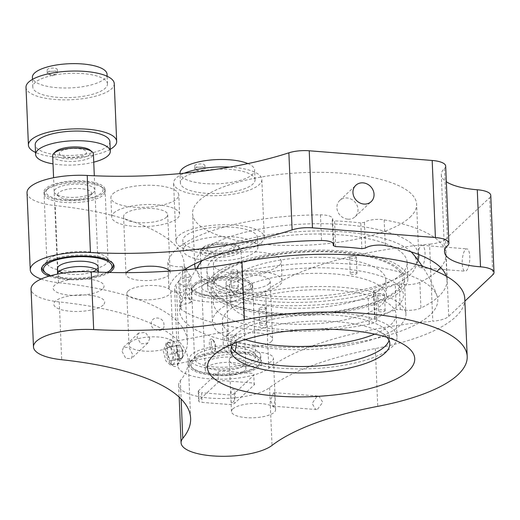 <?xml version="1.0" encoding="UTF-8"?>
<svg xmlns="http://www.w3.org/2000/svg" width="520" height="520" viewBox="0 0 520 520"><rect width="100%" height="100%" fill="white"/><g stroke="black" fill="none" stroke-linecap="round" stroke-linejoin="round"><path stroke-width="0.39" stroke-dasharray="2.6 1.95" d="M410.053 217.217A112.106 36.316 177.6 0 0 416.618 204.217A112.106 36.316 177.6 0 0 323.043 172.374A112.106 36.316 177.6 0 0 199.16 200.603A112.106 36.316 177.6 0 0 192.602 213.603A112.106 36.316 177.6 0 0 286.169 245.447A112.106 36.316 177.6 0 0 410.053 217.217M195.546 268.808A112.106 36.316 177.6 0 0 294.216 296.875A112.106 36.316 177.6 0 0 412.21 268.6A112.106 36.316 177.6 0 0 418.048 260.26M418.672 254.514A112.106 36.316 177.6 0 0 323.544 223.73A112.106 36.316 177.6 0 0 201.311 251.979A112.106 36.316 177.6 0 0 194.753 263.9M184.119 269.939A139.282 45.117 177.6 0 0 176.826 275.659A139.282 45.117 177.6 0 0 168.968 288.197A13.591 4.401 177.6 0 0 168.942 288.548A13.591 4.401 177.6 0 0 183.482 292.338L182.41 266.65L185.588 267.293L185.66 268.938M335.615 246.597L334.542 220.903L332.221 219.934A13.591 4.401 177.6 0 0 332.69 218.706A13.591 4.401 177.6 0 0 320.45 214.844A139.282 45.117 177.6 0 0 175.747 249.964A139.282 45.117 177.6 0 0 167.889 262.509A13.591 4.401 177.6 0 0 167.863 262.86A13.591 4.401 177.6 0 0 182.41 266.65M189.924 302.952L191.594 301.704L190.515 276.016L188.844 277.257L189.924 302.952A13.591 4.401 177.6 0 0 180.635 306.065A13.591 4.401 177.6 0 0 179.842 307.645A13.591 4.401 177.6 0 0 181.051 309.355A139.282 45.117 177.6 0 0 369.285 324.188A13.591 4.401 177.6 0 0 376.863 319.891A13.591 4.401 177.6 0 0 374.53 317.57L373.457 291.882L373.913 290.589L374.985 316.277L374.53 317.57M188.844 277.257A13.591 4.401 177.6 0 0 179.562 280.377A13.591 4.401 177.6 0 0 178.763 281.957A13.591 4.401 177.6 0 0 179.972 283.667A139.282 45.117 177.6 0 0 368.206 298.5A13.591 4.401 177.6 0 0 375.791 294.203A13.591 4.401 177.6 0 0 373.457 291.882M126.542 272.63A22.081 7.15 177.6 0 0 126.002 274.313A22.081 7.15 177.6 0 0 144.437 280.586A22.081 7.15 177.6 0 0 168.838 275.028A22.081 7.15 177.6 0 0 170.131 272.467A22.081 7.15 177.6 0 0 169.644 271.089M166.413 217.224A22.081 7.15 177.6 0 0 167.707 214.662A22.081 7.15 177.6 0 0 149.279 208.39A22.081 7.15 177.6 0 0 124.878 213.954A22.081 7.15 177.6 0 0 123.585 216.515A22.081 7.15 177.6 0 0 142.012 222.787A22.081 7.15 177.6 0 0 166.413 217.224M112.885 193.804A33.969 11.005 -2.4 0 1 150.423 185.25A33.969 11.005 -2.4 0 1 178.783 194.896A33.969 11.005 -2.4 0 1 176.794 198.842A33.969 11.005 -2.4 0 1 139.25 207.395A33.969 11.005 -2.4 0 1 110.897 197.743A33.969 11.005 -2.4 0 1 112.885 193.804M113.692 213.07A33.969 11.005 -2.4 0 1 151.229 204.516A33.969 11.005 -2.4 0 1 179.589 214.169A33.969 11.005 -2.4 0 1 177.6 218.108A33.969 11.005 -2.4 0 1 140.055 226.661A33.969 11.005 -2.4 0 1 111.703 217.009A33.969 11.005 -2.4 0 1 113.692 213.07M271.329 341.594A22.081 7.15 177.6 0 0 272.623 339.034A22.081 7.15 177.6 0 0 254.196 332.761A22.081 7.15 177.6 0 0 229.794 338.325A22.081 7.15 177.6 0 0 228.501 340.886A22.081 7.15 177.6 0 0 246.928 347.159A22.081 7.15 177.6 0 0 271.329 341.594M268.911 283.797A22.081 7.15 177.6 0 0 270.199 281.236A22.081 7.15 177.6 0 0 251.771 274.963A22.081 7.15 177.6 0 0 227.37 280.521A22.081 7.15 177.6 0 0 226.077 283.082A22.081 7.15 177.6 0 0 244.511 289.354A22.081 7.15 177.6 0 0 268.911 283.797M215.378 260.377A33.969 11.005 -2.4 0 1 252.915 251.823A33.969 11.005 -2.4 0 1 281.275 261.469A33.969 11.005 -2.4 0 1 279.286 265.408A33.969 11.005 -2.4 0 1 241.748 273.962A33.969 11.005 -2.4 0 1 213.389 264.316A33.969 11.005 -2.4 0 1 215.378 260.377M216.183 279.643A33.969 11.005 -2.4 0 1 253.728 271.089A33.969 11.005 -2.4 0 1 282.081 280.735A33.969 11.005 -2.4 0 1 280.092 284.674A33.969 11.005 -2.4 0 1 242.554 293.235A33.969 11.005 -2.4 0 1 214.194 283.582A33.969 11.005 -2.4 0 1 216.183 279.643M465.55 249.438A11.213 3.712 94.5 0 1 466.869 248.859A11.213 3.712 94.5 0 1 469.788 258.375A11.213 3.712 94.5 0 1 466.434 270.634A11.213 3.712 94.5 0 1 465.107 271.213A11.213 3.712 94.5 0 1 462.189 261.697A11.213 3.712 94.5 0 1 465.55 249.438M420.81 245.915A11.213 3.712 94.5 0 1 422.136 245.336A11.213 3.712 94.5 0 1 425.054 254.846A11.213 3.712 94.5 0 1 421.7 267.105A11.213 3.712 94.5 0 1 420.375 267.683A11.213 3.712 94.5 0 1 417.456 258.167A11.213 3.712 94.5 0 1 420.81 245.915M347.906 219.174A11.213 9.932 46.7 0 0 355.147 216.736A11.213 9.932 46.7 0 0 357.058 205.348A11.213 9.932 46.7 0 0 347.016 197.983A11.213 9.932 46.7 0 0 339.768 200.421A11.213 9.932 46.7 0 0 337.863 211.809A11.213 9.932 46.7 0 0 347.906 219.174M48.743 259.161A30.576 9.906 -2.4 0 1 82.531 251.466A30.576 9.906 -2.4 0 1 108.049 260.15A30.576 9.906 -2.4 0 1 106.255 263.692A30.576 9.906 -2.4 0 1 72.475 271.394A30.576 9.906 -2.4 0 1 46.95 262.711A30.576 9.906 -2.4 0 1 48.743 259.161M103.298 193.05A30.576 9.906 177.6 0 0 105.085 189.501A30.576 9.906 177.6 0 0 79.567 180.817A30.576 9.906 177.6 0 0 45.78 188.513A30.576 9.906 177.6 0 0 43.992 192.062A30.576 9.906 177.6 0 0 69.511 200.746A30.576 9.906 177.6 0 0 103.298 193.05M196.333 355.024A30.576 9.906 -2.4 0 1 230.119 347.328A30.576 9.906 -2.4 0 1 255.639 356.012A30.576 9.906 -2.4 0 1 253.851 359.554A30.576 9.906 -2.4 0 1 220.064 367.257A30.576 9.906 -2.4 0 1 194.545 358.572A30.576 9.906 -2.4 0 1 196.333 355.024M250.887 288.912A30.576 9.906 177.6 0 0 252.675 285.363A30.576 9.906 177.6 0 0 227.156 276.679A30.576 9.906 177.6 0 0 193.369 284.375A30.576 9.906 177.6 0 0 191.581 287.924A30.576 9.906 177.6 0 0 217.1 296.608A30.576 9.906 177.6 0 0 250.887 288.912M445.673 166.095A20.384 6.604 -2.4 0 1 444.483 168.454A54.353 17.608 177.6 0 0 441.298 174.759A54.353 17.608 177.6 0 0 446.329 181.74M27.021 192.777A47.561 15.405 177.6 0 0 55.23 205.595A217.419 70.427 -2.4 0 1 184.178 264.199A217.419 70.427 -2.4 0 1 176.326 284.252A47.561 15.405 177.6 0 0 174.609 288.632A47.561 15.405 177.6 0 0 212.576 302.107A47.561 15.405 177.6 0 0 265.551 291.278A217.419 70.427 -2.4 0 1 429.559 244.179L432.79 321.25A20.384 6.604 177.6 0 0 448.728 316.361L464.88 301.139M41.113 279.038A47.561 15.405 177.6 0 0 58.461 282.666A217.419 70.427 -2.4 0 1 187.408 341.269A217.419 70.427 -2.4 0 1 179.556 361.316A47.561 15.405 177.6 0 0 177.84 365.703A47.561 15.405 177.6 0 0 215.806 379.171A47.561 15.405 177.6 0 0 268.781 368.349A217.419 70.427 -2.4 0 1 432.79 321.25M448.728 316.361L445.497 239.291A20.384 6.604 -2.4 0 1 429.559 244.179M445.497 239.291L489.58 197.75L492.804 274.814M373.913 290.589A121.505 39.358 177.6 0 0 395.226 283.946L399.21 283.68L400.29 309.368L396.299 309.641L395.226 283.946M374.985 316.277A121.505 39.358 177.6 0 0 396.299 309.641M400.29 309.368A13.591 4.401 177.6 0 0 420.94 308.048A139.282 45.117 177.6 0 0 446.999 280.144A139.282 45.117 177.6 0 0 446.277 276.159M399.21 283.68A13.591 4.401 177.6 0 0 419.861 282.36A139.282 45.117 177.6 0 0 436.8 271.499M440.694 267.547A139.282 45.117 177.6 0 0 445.919 254.456A139.282 45.117 177.6 0 0 384.183 219.863A13.591 4.401 177.6 0 0 364.416 222.346L360.782 222.989L361.855 248.677M365.495 248.034L364.416 222.346M360.782 222.989A121.505 39.358 177.6 0 0 334.542 220.903M332.221 219.934L333.197 243.217M185.692 269.796L186.667 292.981L183.482 292.338M186.667 292.981A121.505 39.358 177.6 0 0 191.594 301.704M185.588 267.293A121.505 39.358 177.6 0 0 185.958 268.749M186.31 269.737A121.505 39.358 177.6 0 0 190.515 276.016M49.056 276.146A36.348 11.771 177.6 0 0 109.388 272.467M191.172 361.017A36.348 11.771 177.6 0 0 213.103 375.265A36.348 11.771 177.6 0 0 259.552 366.405A36.348 11.771 177.6 0 0 237.614 352.163A36.348 11.771 177.6 0 0 191.172 361.017M490.769 195.383A20.384 6.604 -2.4 0 1 489.58 197.75M163.963 325.019C164.417 316.401 150.833 315.315 151.184 324.012C151.528 331.897 165.1 332.956 163.963 325.019M128.102 291.018A22.081 7.15 -2.4 0 1 152.503 285.461A22.081 7.15 -2.4 0 1 170.937 291.733A22.081 7.15 -2.4 0 1 169.644 294.294A22.081 7.15 -2.4 0 1 145.243 299.851A22.081 7.15 -2.4 0 1 126.815 293.579A22.081 7.15 -2.4 0 1 128.102 291.018M130.26 342.401A22.081 7.15 -2.4 0 1 154.661 336.837A22.081 7.15 -2.4 0 1 173.089 343.109A22.081 7.15 -2.4 0 1 171.802 345.67A22.081 7.15 -2.4 0 1 147.401 351.234A22.081 7.15 -2.4 0 1 128.966 344.962A22.081 7.15 -2.4 0 1 130.26 342.401M122.096 351.429L125.794 358.384L131.294 358.618L132.665 354.517L129.084 347.503L123.52 347.276L122.096 351.429M149.799 338.371L147.881 342.992L140.855 343.876L137.013 337.363L138.56 333.099L145.34 332.436L149.799 338.371M163.306 350.954L165.906 360.978L170.417 365.034L172.874 357.168L170.619 347.087L166.218 343.005L163.306 350.954M219.336 333.099A96.817 31.363 -2.4 0 1 212.446 322.147A96.817 31.363 -2.4 0 1 218.114 310.914A96.817 31.363 -2.4 0 1 325.104 286.533A96.817 31.363 -2.4 0 1 405.918 314.034A96.817 31.363 -2.4 0 1 400.25 325.267A96.817 31.363 -2.4 0 1 316.829 349.089A96.817 31.363 -2.4 0 1 224.4 336.388L220.051 332.742L219.336 333.099L228.254 331.396C227.162 332.54 226.694 335.023 226.857 338.839L228.839 348.972L233.161 353.067L234.975 351.735M228.254 331.396A86.97 28.171 -2.4 0 1 222.294 321.731A86.97 28.171 -2.4 0 1 227.383 311.642A86.97 28.171 -2.4 0 1 323.486 289.744A86.97 28.171 -2.4 0 1 396.071 314.45A86.97 28.171 -2.4 0 1 390.981 324.538A86.97 28.171 -2.4 0 1 374.771 334.126M228.326 334.126A86.97 28.171 -2.4 0 1 324.428 312.228A86.97 28.171 -2.4 0 1 397.013 336.928A86.97 28.171 -2.4 0 1 391.924 347.016A86.97 28.171 -2.4 0 1 295.822 368.914A86.97 28.171 -2.4 0 1 223.236 344.214A86.97 28.171 -2.4 0 1 228.326 334.126M231.458 347.087A79.495 25.747 -2.4 0 1 230.698 343.902A79.495 25.747 -2.4 0 1 235.352 334.678A79.495 25.747 -2.4 0 1 323.2 314.665A79.495 25.747 -2.4 0 1 389.551 337.24A79.495 25.747 -2.4 0 1 389.064 340.476M233.253 343.746A79.495 25.747 -2.4 0 1 235.625 341.101A79.495 25.747 -2.4 0 1 240.584 337.318A79.495 25.747 -2.4 0 1 309.315 321.269A79.495 25.747 -2.4 0 1 379.151 331.513A79.495 25.747 -2.4 0 1 386.99 337.298M317.57 409.253L322.751 402.22L318.909 396.143L317.031 396.409L312.111 403.475L315.725 409.519L317.57 409.253M273.488 392.977L274.17 392.62L275.08 398.32L274.021 405.821L273.104 406.166L270.478 400.335L273.488 392.977M230.6 357.591A22.081 7.15 -2.4 0 1 255.002 352.034A22.081 7.15 -2.4 0 1 273.429 358.306A22.081 7.15 -2.4 0 1 272.142 360.867A22.081 7.15 -2.4 0 1 247.734 366.425A22.081 7.15 -2.4 0 1 229.307 360.152A22.081 7.15 -2.4 0 1 230.6 357.591M232.486 402.545C236.548 400.244 235.969 386.607 231.946 389.701C230.061 392.171 230.633 405.821 232.486 402.545M232.752 408.974A22.081 7.15 -2.4 0 1 257.153 403.41A22.081 7.15 -2.4 0 1 275.587 409.682A22.081 7.15 -2.4 0 1 274.293 412.243A22.081 7.15 -2.4 0 1 249.893 417.807A22.081 7.15 -2.4 0 1 231.458 411.535A22.081 7.15 -2.4 0 1 232.752 408.974M216.632 275.594A96.817 31.363 -2.4 0 1 323.622 251.212A96.817 31.363 -2.4 0 1 404.437 278.714A96.817 31.363 -2.4 0 1 398.769 289.945A96.817 31.363 -2.4 0 1 291.779 314.32A96.817 31.363 -2.4 0 1 210.971 286.825A96.817 31.363 -2.4 0 1 216.632 275.594M401.291 274.137A100.217 32.461 177.6 0 0 407.16 262.516A100.217 32.461 177.6 0 0 323.512 234.052A100.217 32.461 177.6 0 0 212.764 259.285A100.217 32.461 177.6 0 0 206.901 270.907A100.217 32.461 177.6 0 0 290.55 299.377A100.217 32.461 177.6 0 0 401.291 274.137M213.441 275.34A100.217 32.461 -2.4 0 1 324.181 250.107A100.217 32.461 -2.4 0 1 407.829 278.57A100.217 32.461 -2.4 0 1 401.966 290.192A100.217 32.461 -2.4 0 1 291.219 315.432A100.217 32.461 -2.4 0 1 207.571 286.962A100.217 32.461 -2.4 0 1 213.441 275.34M200.571 262.502A109.505 35.471 177.6 0 0 270.101 301.516A109.505 35.471 177.6 0 0 381.089 290.062A109.505 35.471 177.6 0 0 412.763 253.604M411.086 251.83A109.505 35.471 177.6 0 0 343.954 231.914A109.505 35.471 177.6 0 0 202.092 260.592M265.07 346.313A129.233 41.86 177.6 0 0 436.956 295.718A129.233 41.86 177.6 0 0 352.222 264.173A129.233 41.86 177.6 0 0 179.985 306.495A129.233 41.86 177.6 0 0 265.07 346.313M464.776 298.701A156.273 50.616 -2.4 0 1 375.329 348.55A217.419 70.427 177.6 0 0 269.594 387.615A47.561 15.405 -2.4 0 1 216.613 398.444A47.561 15.405 -2.4 0 1 178.646 384.969A47.561 15.405 -2.4 0 1 180.369 380.588A217.419 70.427 177.6 0 0 188.214 360.536A217.419 70.427 177.6 0 0 59.267 301.932A47.561 15.405 -2.4 0 1 31.057 289.107M236.165 342.602L233.317 334.685L224.4 336.388M245.167 339.56A86.97 28.171 -2.4 0 1 233.317 334.685M198.939 400.381L198.536 390.748L218.01 372.392L218.413 382.025A5.096 1.651 -2.4 0 1 224.926 380.783L251.128 382.85A5.096 1.651 -2.4 0 1 254.202 384.846L234.728 403.201A5.096 1.651 -2.4 0 1 228.215 404.443L202.014 402.376A5.096 1.651 -2.4 0 1 198.64 400.972A5.096 1.651 -2.4 0 1 198.939 400.381L218.413 382.025M102.544 289.01A25.48 8.255 -2.4 0 1 69.986 295.217A25.48 8.255 -2.4 0 1 54.613 285.233A25.48 8.255 -2.4 0 1 87.165 279.019A25.48 8.255 -2.4 0 1 102.544 289.01M218.01 372.392A5.096 1.651 177.6 0 1 224.523 371.15L250.725 373.217A5.096 1.651 177.6 0 1 253.799 375.213L234.325 393.569L234.728 403.201M198.536 390.748A5.096 1.651 177.6 0 0 198.237 391.339A5.096 1.651 177.6 0 0 201.611 392.743L202.014 402.376M234.325 393.569A5.096 1.651 177.6 0 1 227.812 394.81L201.611 392.743M254.202 384.846L253.799 375.213M103.213 305.065A25.48 8.255 -2.4 0 1 70.662 311.272A25.48 8.255 -2.4 0 1 55.282 301.288A25.48 8.255 -2.4 0 1 87.841 295.074A25.48 8.255 -2.4 0 1 103.213 305.065M266.012 324.798A3.4 1.099 177.6 0 0 266.513 324.188A3.4 1.099 177.6 0 0 264.024 323.239A3.4 1.099 177.6 0 0 260.234 323.863A3.4 1.099 177.6 0 0 259.727 324.474A3.4 1.099 177.6 0 0 262.217 325.429A3.4 1.099 177.6 0 0 266.012 324.798M265.337 308.744A3.4 1.099 177.6 0 0 265.844 308.132A3.4 1.099 177.6 0 0 263.354 307.177A3.4 1.099 177.6 0 0 259.558 307.808A3.4 1.099 177.6 0 0 259.051 308.418A3.4 1.099 177.6 0 0 261.547 309.368A3.4 1.099 177.6 0 0 265.337 308.744M384.657 311.22A3.4 1.099 177.6 0 0 385.157 310.609A3.4 1.099 177.6 0 0 382.668 309.66A3.4 1.099 177.6 0 0 378.879 310.284A3.4 1.099 177.6 0 0 378.372 310.895A3.4 1.099 177.6 0 0 380.861 311.851A3.4 1.099 177.6 0 0 384.657 311.22M383.981 295.165A3.4 1.099 177.6 0 0 384.488 294.554A3.4 1.099 177.6 0 0 381.999 293.599A3.4 1.099 177.6 0 0 378.203 294.229A3.4 1.099 177.6 0 0 377.696 294.84A3.4 1.099 177.6 0 0 380.185 295.796A3.4 1.099 177.6 0 0 383.981 295.165M356.519 273.786A3.4 1.099 177.6 0 0 357.026 273.175A3.4 1.099 177.6 0 0 354.536 272.22A3.4 1.099 177.6 0 0 350.74 272.851A3.4 1.099 177.6 0 0 350.233 273.462A3.4 1.099 177.6 0 0 352.723 274.411A3.4 1.099 177.6 0 0 356.519 273.786M355.843 257.731A3.4 1.099 177.6 0 0 356.35 257.12A3.4 1.099 177.6 0 0 353.86 256.165A3.4 1.099 177.6 0 0 350.064 256.789A3.4 1.099 177.6 0 0 349.563 257.406A3.4 1.099 177.6 0 0 352.053 258.356A3.4 1.099 177.6 0 0 355.843 257.731M237.874 287.365A3.4 1.099 177.6 0 0 238.381 286.754A3.4 1.099 177.6 0 0 235.892 285.798A3.4 1.099 177.6 0 0 232.096 286.423A3.4 1.099 177.6 0 0 231.589 287.04A3.4 1.099 177.6 0 0 234.084 287.989A3.4 1.099 177.6 0 0 237.874 287.365M237.205 271.31A3.4 1.099 177.6 0 0 237.705 270.699A3.4 1.099 177.6 0 0 235.216 269.744A3.4 1.099 177.6 0 0 231.426 270.368A3.4 1.099 177.6 0 0 230.919 270.978A3.4 1.099 177.6 0 0 233.409 271.934A3.4 1.099 177.6 0 0 237.205 271.31M374.16 293.572A78.136 25.311 177.6 0 0 385.769 279.494A78.136 25.311 177.6 0 0 328.49 257.575A78.136 25.311 177.6 0 0 241.248 271.967A78.136 25.311 177.6 0 0 229.639 286.039A78.136 25.311 177.6 0 0 286.917 307.964A78.136 25.311 177.6 0 0 374.16 293.572M374.829 309.627A78.136 25.311 177.6 0 0 386.445 295.555A78.136 25.311 177.6 0 0 329.16 273.631A78.136 25.311 177.6 0 0 241.917 288.022A78.136 25.311 177.6 0 0 230.308 302.094A78.136 25.311 177.6 0 0 287.586 324.019A78.136 25.311 177.6 0 0 374.829 309.627M316.141 329.264A95.121 30.81 177.6 0 0 389.279 311.974A95.121 30.81 177.6 0 0 358.26 270.706A95.121 30.81 177.6 0 0 227.474 285.675A95.121 30.81 177.6 0 0 303.186 329.81M226.798 269.62A95.121 30.81 177.6 0 0 257.816 310.889A95.121 30.81 177.6 0 0 388.603 295.919A95.121 30.81 177.6 0 0 357.591 254.65A95.121 30.81 177.6 0 0 226.798 269.62M244.758 370.552A20.384 6.604 -2.4 0 1 222.228 375.681A20.384 6.604 -2.4 0 1 205.218 369.889A20.384 6.604 -2.4 0 1 206.414 367.529A20.384 6.604 -2.4 0 1 228.936 362.394A20.384 6.604 -2.4 0 1 245.947 368.186A20.384 6.604 -2.4 0 1 244.758 370.552M201.448 249.171A20.384 6.604 177.6 0 0 201.396 249.223A20.384 6.604 177.6 0 0 200.258 251.531A20.384 6.604 177.6 0 0 217.269 257.322A20.384 6.604 177.6 0 0 239.798 252.187A20.384 6.604 177.6 0 0 240.988 249.828A20.384 6.604 177.6 0 0 239.661 247.618A20.384 6.604 177.6 0 0 220.428 244.082A20.384 6.604 177.6 0 0 201.448 249.171M237.796 250.114A18.343 5.941 -2.4 0 1 214.428 254.586A18.343 5.941 -2.4 0 1 203.236 247.442A18.343 5.941 -2.4 0 1 203.287 247.39A18.343 5.941 -2.4 0 1 220.369 242.814A18.343 5.941 -2.4 0 1 237.679 245.999A18.343 5.941 -2.4 0 1 237.796 250.114M98.358 272.324L98.352 272.116A20.384 6.604 -2.4 0 1 98.358 272.324A20.384 6.604 -2.4 0 1 97.162 274.69A20.384 6.604 -2.4 0 1 74.692 279.819A20.384 6.604 -2.4 0 1 57.629 274.066M52.669 155.669A20.384 6.604 177.6 0 0 69.68 161.46A20.384 6.604 177.6 0 0 92.203 156.325A20.384 6.604 177.6 0 0 93.398 153.966M90.084 150.137A18.343 5.941 -2.4 0 1 90.207 154.251A18.343 5.941 -2.4 0 1 66.911 158.73A18.343 5.941 -2.4 0 1 55.595 151.626M250.608 285.123A28.535 9.243 -2.4 0 1 223.522 295.834A28.535 9.243 -2.4 0 1 193.648 288.164A28.535 9.243 -2.4 0 1 195.208 284.603A28.535 9.243 -2.4 0 1 221.741 277.407A28.535 9.243 -2.4 0 1 248.787 282.36A28.535 9.243 -2.4 0 1 250.608 285.123M191.698 290.199A30.576 9.906 177.6 0 0 223.704 298.415A30.576 9.906 177.6 0 0 252.727 286.942A30.576 9.906 177.6 0 0 250.77 283.978A30.576 9.906 177.6 0 0 221.793 278.675A30.576 9.906 177.6 0 0 193.369 286.383A30.576 9.906 177.6 0 0 191.698 290.199M242.469 285.558A20.384 6.604 177.6 0 0 221.136 280.079A20.384 6.604 177.6 0 0 201.786 287.729A20.384 6.604 177.6 0 0 223.125 293.209A20.384 6.604 177.6 0 0 242.469 285.558M191.119 365.541A34.313 11.115 177.6 0 0 193.31 368.862A34.313 11.115 177.6 0 0 225.823 374.816A34.313 11.115 177.6 0 0 257.731 366.165A34.313 11.115 177.6 0 0 259.603 361.887A34.313 11.115 177.6 0 0 223.685 352.664A34.313 11.115 177.6 0 0 191.119 365.541M260.904 360.529A35.672 11.557 -2.4 0 1 260.942 360.932A35.672 11.557 -2.4 0 1 258.96 364.975A35.672 11.557 -2.4 0 1 225.791 373.971A35.672 11.557 -2.4 0 1 191.984 367.783A35.672 11.557 -2.4 0 1 189.709 364.332A35.672 11.557 -2.4 0 1 189.67 363.922A35.672 11.557 -2.4 0 1 224.192 350.916A35.672 11.557 -2.4 0 1 260.904 360.529M260.689 355.387A35.672 11.557 -2.4 0 1 260.728 355.797A35.672 11.557 -2.4 0 1 226.207 368.803A35.672 11.557 -2.4 0 1 189.488 359.19A35.672 11.557 -2.4 0 1 189.449 358.787A35.672 11.557 -2.4 0 1 223.977 345.774A35.672 11.557 -2.4 0 1 260.689 355.387M245.7 362.629A20.384 6.604 -2.4 0 1 226.356 370.272A20.384 6.604 -2.4 0 1 205.017 364.8A20.384 6.604 -2.4 0 1 224.367 357.149A20.384 6.604 -2.4 0 1 245.7 362.629M103.019 189.261A28.535 9.243 -2.4 0 1 75.933 199.972A28.535 9.243 -2.4 0 1 46.059 192.303A28.535 9.243 -2.4 0 1 47.619 188.74A28.535 9.243 -2.4 0 1 74.152 181.545A28.535 9.243 -2.4 0 1 101.192 186.498A28.535 9.243 -2.4 0 1 103.019 189.261M44.102 194.337A30.576 9.906 177.6 0 0 76.115 202.553A30.576 9.906 177.6 0 0 105.131 191.081A30.576 9.906 177.6 0 0 103.181 188.117A30.576 9.906 177.6 0 0 74.204 182.812A30.576 9.906 177.6 0 0 45.78 190.522A30.576 9.906 177.6 0 0 44.102 194.337M94.88 189.696A20.384 6.604 177.6 0 0 73.541 184.223A20.384 6.604 177.6 0 0 54.197 191.867A20.384 6.604 177.6 0 0 55.497 193.843A20.384 6.604 177.6 0 0 74.815 197.379A20.384 6.604 177.6 0 0 93.769 192.238A20.384 6.604 177.6 0 0 94.88 189.696M57.72 194.896A16.985 5.499 -2.4 0 1 73.847 188.526A16.985 5.499 -2.4 0 1 91.624 193.089A16.985 5.499 -2.4 0 1 90.701 195.208A16.985 5.499 -2.4 0 1 74.906 199.492A16.985 5.499 -2.4 0 1 58.806 196.547A16.985 5.499 -2.4 0 1 57.72 194.896M50.674 275.685A34.313 11.115 177.6 0 0 107.27 272.409M111.365 269.113A35.672 11.557 -2.4 0 1 78.202 278.109A35.672 11.557 -2.4 0 1 44.395 271.921M98.111 266.767A20.384 6.604 -2.4 0 1 96.512 269.731M92.534 271.85A20.384 6.604 -2.4 0 1 63.407 273.078M59.248 271.297A20.384 6.604 -2.4 0 1 57.427 268.938M42.263 266.695A35.672 11.557 -2.4 0 1 77.233 255.021A35.672 11.557 -2.4 0 1 113.055 263.731M47.268 73.223A5.096 1.651 -2.4 0 1 47.261 73.164A5.096 1.651 -2.4 0 1 52.195 71.305A5.096 1.651 -2.4 0 1 57.441 72.683A5.096 1.651 -2.4 0 1 57.447 72.742A5.096 1.651 -2.4 0 1 56.576 73.716A5.096 1.651 -2.4 0 1 48.211 74.068A5.096 1.651 -2.4 0 1 47.268 73.223M47.132 70.011A5.096 1.651 -2.4 0 1 47.132 69.953A5.096 1.651 -2.4 0 1 52.059 68.094A5.096 1.651 -2.4 0 1 57.304 69.472A5.096 1.651 -2.4 0 1 57.311 69.531A5.096 1.651 -2.4 0 1 52.377 71.389A5.096 1.651 -2.4 0 1 47.132 70.011M107.419 83.466A37.369 12.103 -2.4 0 1 107.458 83.889A37.369 12.103 -2.4 0 1 71.292 97.52A37.369 12.103 -2.4 0 1 32.831 87.445A37.369 12.103 -2.4 0 1 32.786 87.022A37.369 12.103 -2.4 0 1 68.959 73.391A37.369 12.103 -2.4 0 1 107.419 83.466M107.055 74.256A37.369 12.103 -2.4 0 1 70.889 87.887A37.369 12.103 -2.4 0 1 32.428 77.811A37.369 12.103 -2.4 0 1 32.383 77.389M110.201 149.312A44.161 14.307 -2.4 0 1 35.529 152.438M114.251 83.603A44.161 14.307 -2.4 0 1 71.5 99.71A44.161 14.307 -2.4 0 1 26.046 87.809A44.161 14.307 -2.4 0 1 26 87.302M93.743 162.175A37.369 12.103 -2.4 0 1 53.008 163.878M109.883 141.694A37.369 12.103 -2.4 0 1 73.71 155.324A37.369 12.103 -2.4 0 1 35.249 145.249A37.369 12.103 -2.4 0 1 35.211 144.82M59.391 153.615A13.591 4.401 177.6 0 0 73.612 157.267A13.591 4.401 177.6 0 0 86.515 152.165A13.591 4.401 177.6 0 0 72.287 148.512A13.591 4.401 177.6 0 0 59.391 153.615M194.857 169.084A5.096 1.651 -2.4 0 1 194.857 169.026A5.096 1.651 -2.4 0 1 199.784 167.167A5.096 1.651 -2.4 0 1 205.03 168.545A5.096 1.651 -2.4 0 1 205.036 168.603A5.096 1.651 -2.4 0 1 204.172 169.578A5.096 1.651 -2.4 0 1 195.8 169.93A5.096 1.651 -2.4 0 1 194.857 169.084M194.727 165.874A5.096 1.651 -2.4 0 1 194.721 165.815A5.096 1.651 -2.4 0 1 199.654 163.956A5.096 1.651 -2.4 0 1 204.9 165.334A5.096 1.651 -2.4 0 1 204.9 165.392A5.096 1.651 -2.4 0 1 199.972 167.245A5.096 1.651 -2.4 0 1 194.727 165.874M255.008 179.328A37.369 12.103 -2.4 0 1 255.054 179.751A37.369 12.103 -2.4 0 1 218.881 193.381A37.369 12.103 -2.4 0 1 180.421 183.306A37.369 12.103 -2.4 0 1 180.381 182.884A37.369 12.103 -2.4 0 1 216.547 169.254A37.369 12.103 -2.4 0 1 255.008 179.328M247.91 163.592A37.369 12.103 -2.4 0 1 254.605 169.696A37.369 12.103 -2.4 0 1 254.65 170.118A37.369 12.103 -2.4 0 1 218.478 183.749A37.369 12.103 -2.4 0 1 180.018 173.674A37.369 12.103 -2.4 0 1 179.978 173.251M264.212 236.763A44.161 14.307 -2.4 0 1 264.264 237.269A44.161 14.307 -2.4 0 1 221.514 253.377A44.161 14.307 -2.4 0 1 176.059 241.469A44.161 14.307 -2.4 0 1 176.014 240.968A44.161 14.307 -2.4 0 1 218.758 224.861A44.161 14.307 -2.4 0 1 264.212 236.763M229.749 167.089A44.161 14.307 -2.4 0 1 261.794 178.964A44.161 14.307 -2.4 0 1 261.839 179.465A44.161 14.307 -2.4 0 1 219.096 195.572A44.161 14.307 -2.4 0 1 173.641 183.671A44.161 14.307 -2.4 0 1 173.589 183.164A44.161 14.307 -2.4 0 1 184.347 173.199M257.836 246.76A37.369 12.103 -2.4 0 1 257.881 247.189A37.369 12.103 -2.4 0 1 221.708 260.819A37.369 12.103 -2.4 0 1 183.248 250.744A37.369 12.103 -2.4 0 1 183.203 250.315A37.369 12.103 -2.4 0 1 219.375 236.685A37.369 12.103 -2.4 0 1 257.836 246.76M257.433 237.127A37.369 12.103 -2.4 0 1 257.471 237.556A37.369 12.103 -2.4 0 1 221.306 251.18A37.369 12.103 -2.4 0 1 182.845 241.111A37.369 12.103 -2.4 0 1 182.8 240.682A37.369 12.103 -2.4 0 1 218.972 227.052A37.369 12.103 -2.4 0 1 257.433 237.127M206.98 249.477A13.591 4.401 177.6 0 0 221.208 253.13A13.591 4.401 177.6 0 0 234.104 248.027A13.591 4.401 177.6 0 0 219.875 244.374A13.591 4.401 177.6 0 0 206.98 249.477M211.159 343.083A5.434 2.132 79.2 0 0 212.628 349.317A5.434 2.132 79.2 0 0 215.293 350.064A5.434 2.132 79.2 0 0 215.8 347.724A5.434 2.132 79.2 0 0 213.453 340.405A5.434 2.132 79.2 0 0 211.159 343.083M215.156 348.543A6.792 2.665 -100.8 0 1 214.519 351.462A6.792 2.665 -100.8 0 1 211.185 350.526A6.792 2.665 -100.8 0 1 209.346 342.738A6.792 2.665 -100.8 0 1 212.219 339.391A6.792 2.665 -100.8 0 1 215.156 348.543M176.813 345.755L178.275 345.215A6.792 2.665 -100.8 0 1 179.738 345.644A6.792 2.665 -100.8 0 1 180.791 346.976A6.792 2.665 -100.8 0 1 181.188 347.731A6.792 2.665 -100.8 0 1 182.624 354.354A6.792 2.665 -100.8 0 1 182.507 355.973A6.792 2.665 -100.8 0 1 181.155 358.475A6.792 2.665 -100.8 0 1 179.692 358.046A6.792 2.665 -100.8 0 1 178.243 355.959A6.792 2.665 -100.8 0 1 176.806 349.336L176.813 345.755L167.609 347.51L170.528 346.437L173.427 352.528L173.407 359.697L170.482 360.763L167.583 354.673L167.609 347.51M170.475 363.656A11.011 4.323 -100.8 0 1 166.244 354.309A11.011 4.323 -100.8 0 1 166.829 344.162A11.011 4.323 -100.8 0 1 170.541 343.544A11.011 4.323 -100.8 0 1 175.227 357.578A11.011 4.323 -100.8 0 1 170.56 363.734A11.011 4.323 -100.8 0 1 170.475 363.656M172.796 365.567A13.591 5.33 -100.8 0 1 167.57 354.029A13.591 5.33 -100.8 0 1 168.298 341.51A13.591 5.33 -100.8 0 1 172.874 340.75A13.591 5.33 -100.8 0 1 178.659 358.066A13.591 5.33 -100.8 0 1 172.9 365.657A13.591 5.33 -100.8 0 1 172.796 365.567M179.738 344.682L182.637 350.772L182.618 357.935L179.692 359.008L176.794 352.918L176.806 349.336A6.792 2.665 -100.8 0 1 178.275 345.215L170.528 346.437M176.794 352.918L167.583 354.673M182.637 350.772L173.427 352.528M182.618 357.935L173.407 359.697M179.692 359.008L170.482 360.763M167.889 262.509L168.968 288.197M179.972 283.667L181.051 309.355M444.483 168.454L447.707 245.525M58.461 282.666L55.23 205.595M179.556 361.316L176.326 284.252M268.781 368.349L265.551 291.278M368.206 298.5L369.285 324.188M419.861 282.36L420.94 308.048M384.183 219.863L385.262 245.557M320.45 214.844L321.522 240.533M59.267 301.932L61.691 359.729M180.369 380.588L181.136 399.016M269.594 387.615L272.012 445.419M375.329 348.55L377.748 406.354M418.769 255.593L416.618 204.217M178.763 281.957L179.842 307.645M167.707 214.662L170.131 272.467M179.589 214.169L178.783 194.896M270.199 281.236L272.623 339.034M282.081 280.735L281.275 261.469M422.136 245.336L466.869 248.859M355.147 216.736L371.189 201.624M105.085 189.501L108.049 260.15M252.675 285.363L255.639 356.012M191.581 287.924L194.545 358.572M43.992 192.062L46.95 262.711M441.298 174.759L444.529 251.83M339.768 200.421L355.81 185.302M187.408 341.269L184.178 264.199M177.84 365.703L174.609 288.632M420.375 267.683L465.107 271.213M214.194 283.582L213.389 264.316M226.077 283.082L228.501 340.886M111.703 217.009L110.897 197.743M123.585 216.515L126.002 274.313M375.791 294.203L376.863 319.891M445.919 254.456L446.999 280.144M332.69 218.706L333.769 244.4M167.863 262.86L168.942 288.548M194.753 264.986L192.602 213.603M173.089 343.109L170.937 291.733M147.881 342.992L131.294 358.618M233.161 353.067L170.417 365.034M397.013 336.928L396.071 314.45M389.818 343.668L389.551 337.24M240.584 337.318L219.96 350.422M379.151 331.513L400.803 342.843M274.17 392.62L318.909 396.143M275.587 409.682L273.429 358.306M405.918 314.034L404.437 278.714M407.829 278.57L407.16 262.516M436.956 295.724A134.531 134.531 0 0 0 422.24 266.227M196.397 268.71A134.531 134.531 0 0 0 179.985 306.495M207.571 286.962L206.901 270.907M212.446 322.147L210.971 286.825M178.646 384.969L179.16 397.098M231.458 411.535L229.307 360.152M273.104 406.166L315.725 409.519M230.971 350.324L230.698 343.902M223.236 344.214L222.294 321.731M220.051 332.742L166.218 343.005M188.214 360.536L190.639 418.34M138.56 333.099L123.52 347.276M128.966 344.962L126.815 293.579M198.237 391.339L198.64 400.972M265.844 308.132L266.513 324.188M384.488 294.554L385.157 310.609M356.35 257.12L357.026 273.175M237.705 270.699L238.381 286.754M386.445 295.555L385.769 279.494M230.308 302.094L229.639 286.039M230.919 270.978L231.589 287.04M349.563 257.406L350.233 273.462M377.696 294.84L378.372 310.895M259.051 308.418L259.727 324.474M205.218 369.889L200.258 251.531M203.236 247.442L201.396 249.223M237.679 245.999L239.661 247.618M245.947 368.186L240.988 249.828M57.402 268.704L53.593 177.73M98.137 267L94.309 175.78M195.208 284.603L193.369 286.383M248.787 282.36L250.77 283.978M257.731 366.165L258.96 364.975M193.31 368.862L191.984 367.783M260.728 355.797L260.942 360.932M189.449 358.787L189.67 363.922M90.701 195.208L93.769 192.238M58.806 196.547L55.497 193.843M47.619 188.74L45.78 190.522M101.192 186.498L103.181 188.117M47.261 73.164L47.132 69.953M107.458 83.889L107.14 76.271M32.786 87.022L32.468 79.404M57.447 72.742L57.311 69.531M48.211 74.068L52.475 75.849L56.576 73.716M194.857 169.026L194.721 165.815M255.054 179.751L254.65 170.118M264.264 237.269L261.839 179.465M257.881 247.189L257.471 237.556M183.203 250.315L182.8 240.682M176.014 240.968L173.589 183.164M180.381 182.884L179.992 173.608M205.036 168.603L204.9 165.392M195.8 169.93L200.07 171.711L204.172 169.578M215.293 350.064L214.519 351.462M213.453 340.405L212.219 339.391M182.507 355.973L183.261 351.169L180.791 346.976M166.829 344.162L168.298 341.51M170.56 363.734L172.9 365.657"/><path stroke-width="0.78" d="M418.048 260.26A112.106 36.316 177.6 0 0 418.769 255.593A112.106 36.316 177.6 0 0 418.672 254.514M169.644 271.089A22.081 7.15 177.6 0 0 149.546 266.195A22.081 7.15 177.6 0 0 127.296 271.752A22.081 7.15 177.6 0 0 126.542 272.63M363.942 204.061A11.213 9.932 46.7 0 0 371.189 201.624A11.213 9.932 46.7 0 0 373.094 190.236A11.213 9.932 46.7 0 0 363.051 182.864A11.213 9.932 46.7 0 0 355.81 185.302A11.213 9.932 46.7 0 0 353.899 196.697A11.213 9.932 46.7 0 0 363.942 204.061M446.329 181.74A54.353 17.608 177.6 0 0 477.276 189.761A20.384 6.604 -2.4 0 1 490.769 195.383L494 272.454A20.384 6.604 -2.4 0 1 492.804 274.814L464.88 301.139M448.903 243.159L445.673 166.095A20.384 6.604 -2.4 0 0 432.178 160.466L435.409 237.536A20.384 6.604 -2.4 0 1 448.903 243.159A20.384 6.604 -2.4 0 1 447.707 245.525A54.353 17.608 177.6 0 0 444.529 251.83A54.353 17.608 177.6 0 0 480.506 266.825A20.384 6.604 -2.4 0 1 494 272.454M435.409 237.536L312.462 227.851A20.384 6.604 177.6 0 0 292.11 229.879A217.419 70.427 -2.4 0 1 90.441 252.519A47.561 15.405 177.6 0 0 30.251 269.841A47.561 15.405 177.6 0 0 41.113 279.038M432.178 160.466L309.231 150.781L312.462 227.851M292.11 229.879L288.88 152.809A20.384 6.604 -2.4 0 1 309.231 150.781M288.88 152.809A217.419 70.427 -2.4 0 1 87.217 175.448A47.561 15.405 177.6 0 0 27.021 192.777L30.251 269.841M436.8 271.499A139.282 45.117 177.6 0 0 440.694 267.547M446.277 276.159A139.282 45.117 177.6 0 0 385.262 245.557A13.591 4.401 177.6 0 0 365.495 248.034L361.855 248.677A121.505 39.358 177.6 0 0 335.615 246.597L333.3 245.622A13.591 4.401 177.6 0 0 333.769 244.4A13.591 4.401 177.6 0 0 321.522 240.533A139.282 45.117 177.6 0 0 184.119 269.939M333.197 243.217L333.3 245.622M185.66 268.938L185.692 269.796M185.958 268.749A121.505 39.358 177.6 0 0 186.31 269.737M109.388 272.467A36.348 11.771 177.6 0 0 111.963 270.543A36.348 11.771 177.6 0 0 90.025 256.302A36.348 11.771 177.6 0 0 43.576 265.155A36.348 11.771 177.6 0 0 49.056 276.146M194.753 263.9A112.106 36.316 177.6 0 0 194.753 264.986A112.106 36.316 177.6 0 0 195.546 268.808M234.975 351.735L236.418 345.053L236.165 342.602M389.064 340.476A79.495 25.747 -2.4 0 1 384.897 346.463A79.495 25.747 -2.4 0 1 301.977 366.509A79.495 25.747 -2.4 0 1 231.458 347.087M386.99 337.298A79.495 25.747 -2.4 0 1 389.818 343.668A79.495 25.747 -2.4 0 1 385.164 352.885A79.495 25.747 -2.4 0 1 297.323 372.905A79.495 25.747 -2.4 0 1 230.971 350.324A79.495 25.747 -2.4 0 1 233.253 343.746M213.48 355.362A103.747 33.605 -2.4 0 1 219.96 350.422A103.747 33.605 -2.4 0 1 309.66 329.472A103.747 33.605 -2.4 0 1 400.803 342.843A103.747 33.605 -2.4 0 1 408.655 370.74A103.747 33.605 -2.4 0 1 276.081 396.019A103.747 33.605 -2.4 0 1 213.48 355.362M33.481 346.912L31.057 289.107A47.561 15.405 -2.4 0 1 33.839 283.595A47.561 15.405 -2.4 0 1 91.253 271.784A217.419 70.427 177.6 0 0 241.975 261.937A156.273 50.616 -2.4 0 1 464.776 298.701L467.2 356.506A156.273 50.616 -2.4 0 1 377.748 406.354A217.419 70.427 177.6 0 0 272.012 445.419A47.561 15.405 -2.4 0 1 219.037 456.241A47.561 15.405 -2.4 0 1 181.071 442.774A47.561 15.405 -2.4 0 1 182.786 438.386A217.419 70.427 177.6 0 0 190.639 418.34A217.419 70.427 177.6 0 0 61.691 359.729A47.561 15.405 -2.4 0 1 33.481 346.912A47.561 15.405 -2.4 0 1 36.264 341.393A47.561 15.405 -2.4 0 1 93.678 329.583A217.419 70.427 177.6 0 0 244.4 319.742A156.273 50.616 -2.4 0 1 467.2 356.506M422.24 266.227A134.531 134.531 0 0 0 412.763 253.604A109.505 35.471 177.6 0 0 411.086 251.83M202.092 260.592A109.505 35.471 177.6 0 0 200.571 262.502A134.531 134.531 0 0 0 196.397 268.71M374.771 334.126A86.97 28.171 -2.4 0 1 245.167 339.56M303.186 329.81A95.121 30.81 177.6 0 0 316.141 329.264M57.629 274.066A20.384 6.604 -2.4 0 1 57.629 274.034A20.384 6.604 -2.4 0 1 58.819 271.668A20.384 6.604 -2.4 0 1 81.023 266.526A20.384 6.604 -2.4 0 1 98.338 272.11L98.137 267M94.309 175.78L93.398 153.966A20.384 6.604 177.6 0 0 92.073 151.756A20.384 6.604 177.6 0 0 72.839 148.22A20.384 6.604 177.6 0 0 53.859 153.309A20.384 6.604 177.6 0 0 53.8 153.361A20.384 6.604 177.6 0 0 52.669 155.669L53.593 177.73M55.595 151.626A18.343 5.941 -2.4 0 1 55.647 151.58A18.343 5.941 -2.4 0 1 55.699 151.528A18.343 5.941 -2.4 0 1 72.781 146.952A18.343 5.941 -2.4 0 1 90.084 150.137L92.073 151.756M107.27 272.409A34.313 11.115 177.6 0 0 110.136 270.303A34.313 11.115 177.6 0 0 112.015 266.026A34.313 11.115 177.6 0 0 76.096 256.802A34.313 11.115 177.6 0 0 43.524 269.678A34.313 11.115 177.6 0 0 45.721 273A34.313 11.115 177.6 0 0 50.674 275.685M113.055 263.731A35.672 11.557 -2.4 0 1 113.315 264.667A35.672 11.557 -2.4 0 1 111.365 269.113L110.136 270.303M45.721 273L44.395 271.921A35.672 11.557 -2.4 0 1 42.114 268.469A35.672 11.557 -2.4 0 1 42.263 266.695M96.512 269.731A20.384 6.604 -2.4 0 1 92.534 271.85M63.407 273.078A20.384 6.604 -2.4 0 1 59.248 271.297M57.427 268.938A20.384 6.604 -2.4 0 1 76.772 261.287A20.384 6.604 -2.4 0 1 98.111 266.767M32.468 79.404L32.383 77.389A37.369 12.103 -2.4 0 1 68.555 63.759A37.369 12.103 -2.4 0 1 107.016 73.834A37.369 12.103 -2.4 0 1 107.055 74.256L107.14 76.271M35.529 152.438A44.161 14.307 -2.4 0 1 28.47 145.607A44.161 14.307 -2.4 0 1 28.424 145.106A44.161 14.307 -2.4 0 1 71.168 128.999A44.161 14.307 -2.4 0 1 116.623 140.907A44.161 14.307 -2.4 0 1 116.669 141.407A44.161 14.307 -2.4 0 1 110.201 149.312M28.424 145.106L26 87.302A44.161 14.307 -2.4 0 1 68.744 71.195A44.161 14.307 -2.4 0 1 114.198 83.102A44.161 14.307 -2.4 0 1 114.251 83.603L116.669 141.407M53.008 163.878A37.369 12.103 -2.4 0 1 35.659 154.882A37.369 12.103 -2.4 0 1 35.614 154.453A37.369 12.103 -2.4 0 1 71.786 140.829A37.369 12.103 -2.4 0 1 110.247 150.898A37.369 12.103 -2.4 0 1 110.285 151.327A37.369 12.103 -2.4 0 1 93.743 162.175M35.614 154.453L35.211 144.82A37.369 12.103 -2.4 0 1 71.383 131.19A37.369 12.103 -2.4 0 1 109.844 141.265A37.369 12.103 -2.4 0 1 109.883 141.694L110.285 151.327M184.347 173.199A44.161 14.307 -2.4 0 1 229.749 167.089M179.992 173.608L179.978 173.251A37.369 12.103 -2.4 0 1 205.849 160.583A37.369 12.103 -2.4 0 1 247.91 163.592M477.276 189.761L480.506 266.825M90.441 252.519L87.217 175.448M91.253 271.784L93.678 329.583M181.136 399.016L182.786 438.386M241.975 261.937L244.4 319.742M179.16 397.098L181.071 442.774M57.629 274.034L57.402 268.704M55.647 151.58L53.8 153.361"/></g></svg>
